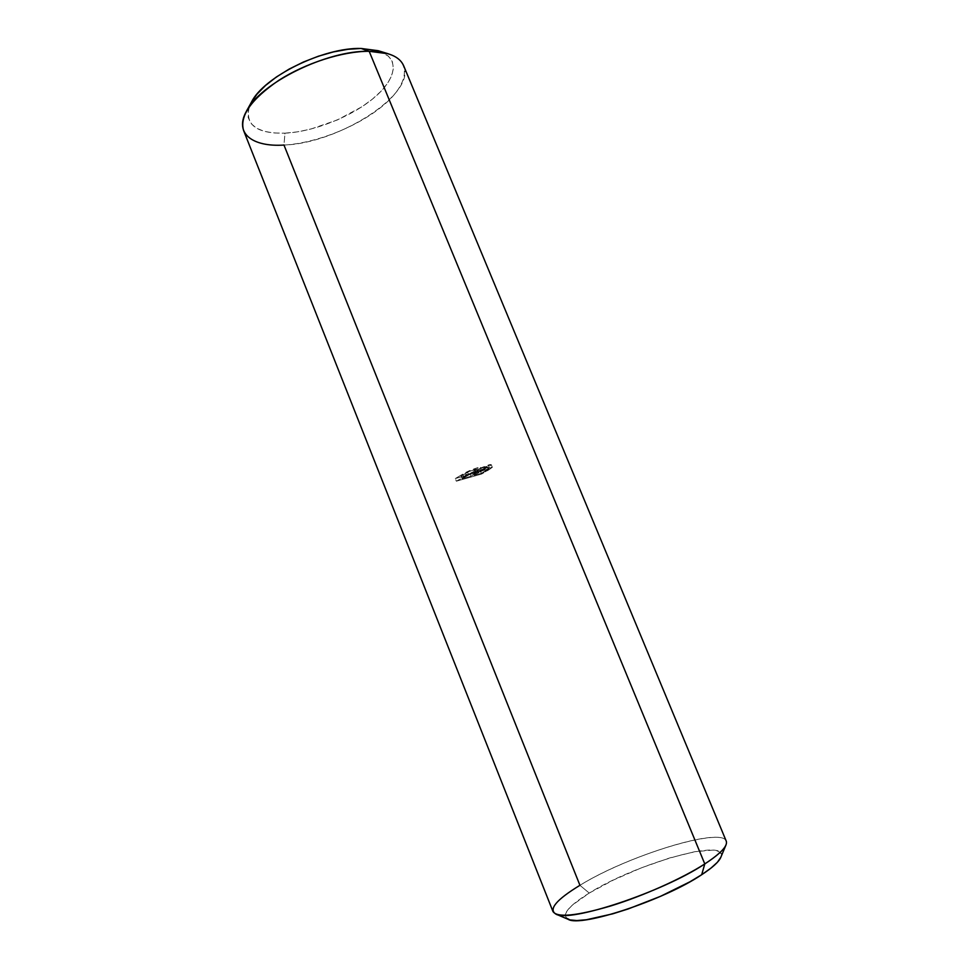 <?xml version="1.0" encoding="UTF-8"?>
<svg xmlns="http://www.w3.org/2000/svg" width="969" height="969" viewBox="0 0 969 969"><rect width="100%" height="100%" fill="white"/><g stroke="black" fill="none" stroke-linecap="round" stroke-linejoin="round"><path stroke-width="0.73" stroke-dasharray="4.84 3.63" d="M388.242 53.779C412.54 61.326 408.349 84.545 383.179 105.488C358.13 126.515 316.136 143.279 283.978 145.059L284.959 133.177C313.92 131.772 351.929 116.607 374.361 97.518C396.902 78.501 400.197 57.51 378.213 50.703M726.241 841.116C721.53 826.496 627.694 855.797 579.934 885.303L589.237 893.067L613.425 880.034L641.49 867.788L669.833 857.904L694.797 851.69L712.869 850.116L718.356 851.266L721.069 853.713L720.803 857.371C730.481 836.586 636.052 863.44 589.237 893.067L579.934 885.303C631.97 852.95 736.161 822.693 725.987 844.956M243.631 130.621C248.815 141.256 262.26 146.077 283.978 145.059C338.666 143.509 416.718 93.739 403.613 65.65M378.419 50.776L388.363 56.105L392.3 61.568L393.45 68.084L391.864 75.388L387.661 83.189L381.096 91.195L372.423 99.129L362.006 106.723L337.418 119.926L310.577 129.156L297.398 131.869L284.959 133.177L283.978 145.059L579.934 885.303C560.712 896.943 551.712 905.676 552.948 911.478M249.372 106.614C244.806 124.916 256.664 133.77 284.959 133.177L273.682 132.983L264.016 131.287L256.325 128.09L250.959 123.463L248.209 117.54L248.246 110.502L251.395 102.23M568.185 919.339C561.112 914.942 568.125 906.185 589.237 893.067L572.243 905.203L567.362 910.388L565.254 914.7L566.102 917.922M455.285 478.565L462.746 474.168L463.824 476.833L456.351 481.205L455.285 478.565L456.351 481.205L481.605 474.047L480.539 471.455L455.285 478.565L462.746 474.168C466.755 471.697 471.673 469.553 477.523 467.736L480.551 467.385L479.788 468.281L491.259 464.672L480.539 471.455L481.605 474.047L489.103 469.699L488.037 467.094L489.103 469.699L492.325 467.3L489.333 467.627L488.255 464.987L489.333 467.627L480.854 470.934L479.788 468.281L480.854 470.934L481.629 470.05L478.613 470.401L477.523 467.736L478.613 470.401C472.763 472.23 467.833 474.374 463.824 476.833L462.746 474.168L467.409 471.637L476.639 467.991L480.37 467.264L479.788 468.281L489.587 464.66L491.126 464.563L490.169 465.774L480.539 471.455L455.285 478.565M456.351 481.205L472.896 472.363L492.325 467.433L481.605 474.047L456.351 481.205M470.922 476.239L477.535 471.685L470.292 474.12L462.104 478.734L470.922 476.239L462.104 478.734L461.038 476.094L469.856 473.611L476.457 469.032L469.214 471.455L461.038 476.094L469.856 473.611L470.922 476.239L469.856 473.611L474.253 471.031L475.331 473.671L470.922 476.239M481.545 473.235L487.782 469.032L482.005 470.886L473.829 475.416L481.545 473.235L473.829 475.416L472.763 472.787L480.479 470.619L486.704 466.404L480.249 468.572L472.763 472.787L480.479 470.619L481.545 473.235L480.479 470.619L484.306 468.402L485.372 471.019L481.545 473.235M484.306 468.402L487.116 466.477L485.081 466.755L486.159 469.384L488.182 469.105L485.372 471.019L484.306 468.402M485.081 466.755L479.607 468.875L480.685 471.515L486.159 469.384L485.081 466.755M479.607 468.875L476.893 470.377L477.959 473.017L480.685 471.515L479.607 468.875M476.893 470.377L472.763 472.787L473.829 475.416L477.959 473.017L476.893 470.377M474.253 471.031L476.905 469.117L474.713 469.408L475.791 472.06L477.983 471.77L475.331 473.671L474.253 471.031M474.713 469.408L467.591 472.266L468.669 474.919L475.791 472.06L474.713 469.408M467.591 472.266L465.75 473.308L466.828 475.961L468.669 474.919L467.591 472.266M465.75 473.308L461.038 476.094L462.104 478.734L466.828 475.961L465.75 473.308M491.259 464.672L492.325 467.3M480.551 467.385L481.629 470.05M487.116 466.477L488.182 469.105M476.905 469.117L477.983 471.77"/><path stroke-width="1.45" d="M720.791 857.371L725.987 844.956C723.928 849.752 716.866 856.075 704.79 863.924C662.723 892.049 568.997 923.045 555.818 914.058C548.297 909.285 556.339 899.704 579.934 885.303L283.978 145.059C252.4 147.143 234.05 133.31 246.368 111.387C259.862 83.346 327.086 50.085 369.177 51.296L388.242 53.779L378.213 50.703L361.062 48.45L369.177 51.296L704.79 863.924L701.689 874.716C712.518 867.618 718.877 861.829 720.791 857.371L717.411 862.265L710.992 868.103L701.689 874.716L704.79 863.924C720.803 853.41 727.961 845.804 726.241 841.116L403.613 65.65C399.543 56.444 388.06 51.66 369.177 51.296C342.869 51.2 305.623 63.058 278.781 80.342C251.044 99.395 239.331 116.159 243.631 130.621L552.948 911.478C557.005 917.885 576.252 916.044 610.712 905.967C643.428 895.865 682.237 878.471 704.79 863.924L369.177 51.296L361.062 48.45L378.419 50.776M251.395 102.23L256.991 94.163L265.494 85.502L276.371 77.011L289.186 69.065L303.406 62.028L318.365 56.226L333.409 51.926L347.847 49.31L361.062 48.45C323.343 47.324 263.689 76.854 251.419 102.193L249.372 106.614M566.102 917.922L569.978 919.92L576.834 920.55L586.487 919.738L612.699 913.84L628.203 908.946L660.555 896.313L689.855 881.838L701.689 874.716C664.08 900.14 580.697 927.563 568.185 919.339L555.818 914.058M246.368 111.387L251.419 102.193"/></g></svg>
